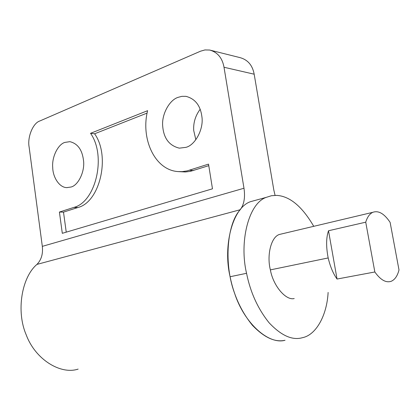 <?xml version="1.0" encoding="UTF-8"?>
<svg xmlns="http://www.w3.org/2000/svg" width="420" height="420" viewBox="0 0 420 420"><rect width="100%" height="100%" fill="white"/><g stroke="black" fill="none" stroke-linecap="round" stroke-linejoin="round"><path stroke-width="0.63" d="M328.12 292.43C326.891 315.478 316.27 334.094 303.618 337.407L300.925 338.074C291.265 340.1 280.665 335.013 269.12 322.802C257.917 308.858 250.394 292.357 246.556 273.305C239.138 242.282 248.409 203.411 266.233 197.369L271.467 195.72L276.68 195.384C289.826 196.187 302.18 206.498 313.745 226.322M284.555 340.368C274.78 342.4 264.112 337.423 252.541 325.427C241.327 311.724 233.84 295.491 230.097 276.728C222.81 246.183 232.402 207.785 250.441 201.695L257.387 199.789M294.21 298.541C286.062 300.757 273.221 286.067 270.375 269.881C266.684 255.628 270.889 237.022 279.416 234.46L282.56 233.714M328.178 257.943C326.014 246.761 326.125 237.699 328.508 230.748L337.05 279.043C333.244 273.777 330.283 266.747 328.178 257.943L270.375 269.881M365.731 222.18L374.84 271.981C380.525 279.946 385.975 283.048 391.188 281.295C394.863 279.715 397.467 275.935 399 269.955L390.122 222.374C384.253 213.617 378.473 210.268 372.776 212.331C369.621 213.833 367.274 217.114 365.731 222.18L328.508 230.748M374.84 271.981L337.05 279.043M70.99 187.031C78.272 185.43 85.129 171.339 83.491 160.309C82.168 149.756 77.637 143.546 69.898 141.666L64.811 142.417C57.981 144.417 51.697 157.08 52.726 167.564C52.82 177.025 59.215 187.535 66.754 187.619L70.99 187.031M200.172 109.268C195.41 115.663 193.253 122.729 193.709 130.473L195.841 139.734M185.918 147.352C195.19 145.184 203.968 128.898 201.868 116.513C200.408 105.478 195.111 98.758 185.981 96.348L181.886 96.338L178.064 97.356C169.381 100.007 161.422 114.608 162.719 126.347C163.748 138.39 169.281 145.661 179.319 148.155L185.918 147.352M66.239 232.15L63.499 212.121L77.905 207.517C99.892 202.167 110.723 156.272 94.615 133.786L147.079 113.096M178.6 171.623L185.378 171.964L190.297 171.376L208.772 165.653M59.409 212.053L73.815 207.422C95.812 202.046 106.654 155.915 90.536 133.324L147.609 110.686C140.553 138.826 154.786 170.116 178.064 171.586L182.212 171.628L187.121 170.898L208.525 164.12L212.478 188.811L62.302 233.321L59.409 212.053L63.499 212.121M94.615 133.786L90.536 133.324M285.044 340.274C268.81 344.962 244.377 323.474 234.596 293.318C223.687 264.075 226.874 223.991 240.219 209.732C244.078 204.593 245.333 197.431 243.983 188.244L224.012 67.258C222.348 57.981 217.56 52.238 209.654 50.032L204.939 49.943L200.534 51.193L39.774 121.002C32.944 123.113 27.242 137.219 29.117 147L42.32 246.356C43.134 253.89 41.338 259.906 36.929 264.411C21.53 277.415 16.039 311.556 26.229 334.877C35.354 359.567 60.685 374.923 78.136 369.101M209.654 50.032L240.035 57.624C247.821 59.792 252.536 65.315 254.173 74.198L273.803 189.945L275.074 195.358M246.556 273.305L230.097 276.728M77.905 207.517L73.815 207.422M193.494 170.541L189.515 170.231M254.173 74.198L224.012 67.258M243.983 188.244L42.32 246.356M240.219 209.732L36.929 264.411M250.441 201.695L266.233 197.369M279.416 234.46L372.776 212.331M67.174 187.64L66.754 187.619"/></g></svg>
